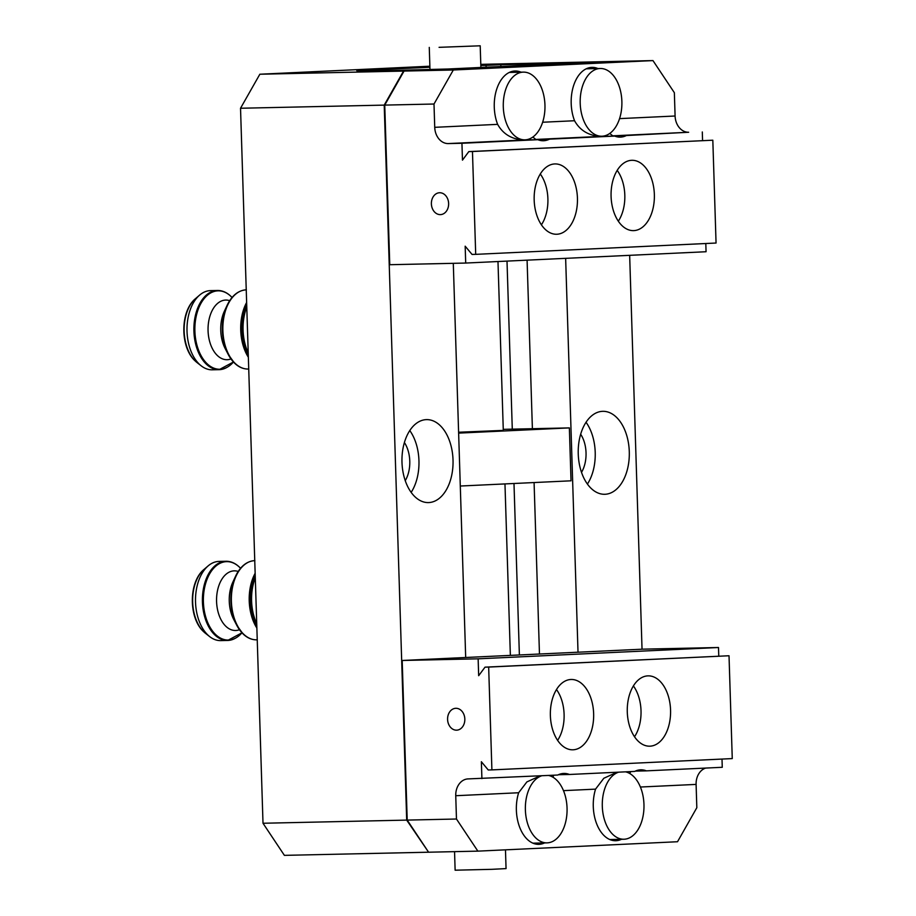 <?xml version="1.0" encoding="UTF-8"?>
<svg xmlns="http://www.w3.org/2000/svg" width="916" height="916" viewBox="0 0 916 916"><rect width="100%" height="100%" fill="white"/><g stroke="black" fill="none" stroke-linecap="round" stroke-linejoin="round"><path stroke-width="1.37" d="M454.554 851.64L455.126 870.2L491.766 869.33L506.056 868.597L505.472 849.83M439.073 47.334L480.202 45.8L439.073 47.334M428.803 502.563A41.495 25.545 88.7 0 0 453.031 460.221A41.495 25.545 88.7 0 0 426.593 419.62A41.495 25.545 88.7 0 0 426.192 419.631A41.495 25.545 88.7 0 0 401.975 461.985A41.495 25.545 88.7 0 0 428.413 502.586A41.495 25.545 88.7 0 0 428.803 502.563M411.147 492.373A41.495 25.545 88.7 0 0 409.784 430.566M605.064 494.274A41.495 25.545 88.7 0 0 629.292 451.92A41.495 25.545 88.7 0 0 602.854 411.318A41.495 25.545 88.7 0 0 602.465 411.33A41.495 25.545 88.7 0 0 578.236 453.683A41.495 25.545 88.7 0 0 604.675 494.285A41.495 25.545 88.7 0 0 605.064 494.274M587.408 484.072A41.495 25.545 88.7 0 0 586.057 422.276M580.664 434.23A26.575 16.362 -91.3 0 1 586.034 452.779A26.575 16.362 -91.3 0 1 581.5 472.358M404.403 442.531A26.575 16.362 -91.3 0 1 409.773 461.08A26.575 16.362 -91.3 0 1 405.238 480.66M497.983 261.529L503.296 430.394L458.607 432.238M428.081 852.223L284.395 855.361L263.007 823.255L240.53 108.248L384.216 105.111L406.693 820.106L428.585 852.201L407.208 820.095L456.466 819.019L455.744 795.718A16.545 13.03 87.3 0 1 467.996 778.909A16.545 13.03 87.3 0 1 468.248 778.898L557.787 775.028A35.174 21.652 -91.3 0 1 563.924 773.436A35.174 21.652 -91.3 0 1 569.454 774.478L558.428 774.718M384.216 105.111L403.532 71.082L447.191 69.021L377.816 70.864M453.294 263.316L465.683 657.493M377.804 70.498L356.793 70.692L429.902 67.257M480.82 65.505L486.064 65.391L486.121 67.212M486.064 65.391L500.834 64.704L500.892 66.513M507.006 261.106L512.284 429.146M513.99 483.499L519.383 654.963M500.834 64.704L533.685 63.983L520.941 64.578L520.975 65.563M527.089 260.155L532.391 428.711M534.085 482.549L539.467 654.024M520.941 64.578L559.527 63.754M565.641 258.346L578.019 652.203M629.658 255.324L642.036 649.192M559.527 63.742L603.197 61.693M240.53 108.248L259.846 74.23L403.532 71.082M429.867 66.215L259.846 74.23M263.007 823.255L406.693 820.106M480.785 64.36L603.186 61.681M458.63 433.119L569.363 427.898L503.262 429.352M569.363 427.898L571.023 480.808L460.29 486.03M618.311 221.203A33.869 20.85 88.7 0 0 624.815 195.119A33.869 20.85 88.7 0 0 617.201 170.376M541.402 224.832A33.869 20.85 88.7 0 0 547.894 198.738A33.869 20.85 88.7 0 0 540.291 174.006M544.951 104.997A33.869 20.85 88.7 0 0 523.38 72.124A33.869 20.85 88.7 0 0 503.296 106.966A33.869 20.85 88.7 0 0 524.868 139.839A33.869 20.85 88.7 0 0 544.951 104.997M621.872 101.378A33.869 20.85 88.7 0 0 600.301 68.494A33.869 20.85 88.7 0 0 580.206 103.336A33.869 20.85 88.7 0 0 601.778 136.221A33.869 20.85 88.7 0 0 621.872 101.378M440.356 214.619A10.946 8.622 87.3 0 1 431.39 203.982A10.946 8.622 87.3 0 1 439.497 192.749A10.946 8.622 87.3 0 1 439.669 192.749A10.946 8.622 87.3 0 1 448.622 203.386A10.946 8.622 87.3 0 1 440.527 214.607A10.946 8.622 87.3 0 1 440.356 214.619M532.837 137.056L535.837 139.45L549.497 139.152A35.174 21.652 -91.3 0 1 543.36 140.743A35.174 21.652 -91.3 0 1 537.829 139.701L524.181 139.999C512.021 139.461 503.17 134.251 497.628 124.358A35.174 21.652 -91.3 0 1 494.274 107.183A35.174 21.652 -91.3 0 1 515.147 71.001A35.174 21.652 -91.3 0 1 521.009 72.169M609.747 133.427L612.758 135.831L626.407 135.534A35.174 21.652 -91.3 0 1 620.281 137.114A35.174 21.652 -91.3 0 1 614.739 136.083L601.091 136.381C588.931 135.843 580.08 130.622 574.55 120.74A35.174 21.652 -91.3 0 1 571.195 103.554A35.174 21.652 -91.3 0 1 592.057 67.372A35.174 21.652 -91.3 0 1 597.919 68.551M611.087 196.482A35.174 21.652 88.7 0 0 633.483 230.626A35.174 21.652 88.7 0 0 654.356 194.444A35.174 21.652 88.7 0 0 631.948 160.3A35.174 21.652 88.7 0 0 611.087 196.482M534.177 200.112A35.174 21.652 88.7 0 0 556.573 234.256A35.174 21.652 88.7 0 0 577.435 198.074A35.174 21.652 88.7 0 0 555.039 163.93A35.174 21.652 88.7 0 0 534.177 200.112M434.734 127.324A16.545 13.03 -92.7 0 0 448.29 143.572L461.939 143.274L462.465 160.14L468.82 151.598L472.461 151.518L475.702 254.35L472.049 254.43L465.168 246.186L465.706 263.052L389.758 264.713L384.743 105.1L404.048 71.07L453.317 69.994L434.001 104.023L434.734 127.324L497.628 124.358M614.739 136.083L549.497 139.152M404.048 71.07L603.713 61.67L652.971 60.593L674.359 92.699L675.092 116.011A16.545 13.03 -92.7 0 0 688.649 132.259L626.407 135.534M705.801 243.519L706.064 251.728L465.706 263.052M652.971 60.593L453.317 69.994M537.829 139.701L461.939 143.274M702.297 131.961L702.572 140.595M472.461 151.518L712.82 140.205L468.82 151.598M712.82 140.205L716.06 243.038L475.702 254.35M384.743 105.1L434.001 104.023M557.604 740.38A33.869 20.85 88.7 0 0 564.096 714.285A33.869 20.85 88.7 0 0 556.493 689.553M634.513 736.762A33.869 20.85 88.7 0 0 641.017 710.667A33.869 20.85 88.7 0 0 633.403 685.935M618.643 772.165A33.869 20.85 88.7 0 0 602.304 806.366A33.869 20.85 88.7 0 0 623.876 839.239A33.869 20.85 88.7 0 0 643.959 804.408A33.869 20.85 88.7 0 0 625.525 771.833M541.722 775.783A33.869 20.85 88.7 0 0 525.383 809.984A33.869 20.85 88.7 0 0 546.955 842.869A33.869 20.85 88.7 0 0 567.05 808.027A33.869 20.85 88.7 0 0 548.604 775.463M455.87 708.297A10.946 8.622 -92.7 0 0 455.699 708.308A10.946 8.622 -92.7 0 0 447.592 719.529A10.946 8.622 -92.7 0 0 456.557 730.167A10.946 8.622 -92.7 0 0 456.729 730.167A10.946 8.622 -92.7 0 0 464.824 718.934A10.946 8.622 -92.7 0 0 455.87 708.297M621.495 839.296A35.174 21.652 -91.3 0 1 615.689 840.728A35.174 21.652 -91.3 0 1 593.282 806.584A35.174 21.652 -91.3 0 1 595.549 789.134L603.816 778.279L616.812 772.337M569.454 774.478L634.708 771.409A35.174 21.652 -91.3 0 1 640.834 769.818A35.174 21.652 -91.3 0 1 646.375 770.86L635.349 771.1M630.677 771.593L629.865 773.585M544.585 842.915A35.174 21.652 -91.3 0 1 538.78 844.346A35.174 21.652 -91.3 0 1 516.372 810.202A35.174 21.652 -91.3 0 1 518.639 792.752L526.895 781.909L539.89 775.967M553.756 775.211L552.943 777.203M593.637 713.621A35.174 21.652 88.7 0 0 571.24 679.477A35.174 21.652 88.7 0 0 550.379 715.659A35.174 21.652 88.7 0 0 572.775 749.803A35.174 21.652 88.7 0 0 593.637 713.621M670.558 710.003A35.174 21.652 88.7 0 0 648.15 675.859A35.174 21.652 88.7 0 0 627.288 712.041A35.174 21.652 88.7 0 0 649.684 746.185A35.174 21.652 88.7 0 0 670.558 710.003M428.596 852.212L477.866 851.136L677.519 841.735L696.824 807.706L696.103 784.405A16.545 13.03 87.3 0 1 705.721 768.066M481.908 778.6L481.369 761.734L488.251 769.978L491.903 769.898L488.663 667.077L485.022 667.157L478.667 675.687L478.141 658.822L718.499 647.509L642.551 649.169L402.193 660.482L407.208 820.095M478.141 658.822L402.193 660.482M456.466 819.019L477.866 851.136M646.375 770.86L722.266 767.287L722.003 759.066M491.903 769.898L732.262 758.585L729.022 655.753L485.022 667.157M488.663 667.077L729.022 655.753M718.774 656.142L718.499 647.509M227.305 367.167A39.606 24.377 -91.3 0 1 219.142 369.663L212.237 369.812A39.606 24.377 -91.3 0 1 201.154 365.793A39.606 24.377 -91.3 0 1 199.093 363.984A39.606 24.377 -91.3 0 1 186.99 328.867A39.606 24.377 -91.3 0 1 199.608 295.112A39.606 24.377 -91.3 0 1 210.508 290.624L217.413 290.475A39.606 24.377 -91.3 0 1 225.679 292.605M235.824 637.96A39.606 24.377 -91.3 0 1 227.649 640.456L220.756 640.605A39.606 24.377 -91.3 0 1 209.661 636.597A39.606 24.377 -91.3 0 1 207.6 634.777A39.606 24.377 -91.3 0 1 195.497 599.659A39.606 24.377 -91.3 0 1 208.115 565.916A39.606 24.377 -91.3 0 1 219.016 561.416L225.92 561.268A39.606 24.377 -91.3 0 1 234.187 563.397M524.181 139.999L448.29 143.572M601.091 136.381L535.837 139.45M574.55 120.74L542.638 122.24M688.649 132.259L612.758 135.831M675.092 116.011L619.548 118.622M640.399 787.027L696.103 784.405M563.489 790.645L595.549 789.134M455.744 795.718L518.639 792.752M230.969 358.935A29.827 18.366 -91.3 0 1 217.161 355.316A29.827 18.366 -91.3 0 1 209.18 318.94A29.827 18.366 -91.3 0 1 229.698 300.666M195.532 298.616C180.143 310.948 179.96 346.912 194.868 360.664L196.929 362.484A35.781 22.03 -91.3 0 1 195.062 360.835A35.781 22.03 -91.3 0 1 184.127 329.107A35.781 22.03 -91.3 0 1 195.532 298.616L199.608 295.112M232.034 297.505A39.216 24.148 -91.3 0 0 231.175 296.612A39.216 24.148 -91.3 0 0 198.142 309.562A39.216 24.148 -91.3 0 0 206.856 363.48A39.216 24.148 -91.3 0 0 233.443 362.003L219.142 369.663A39.606 24.377 -91.3 0 1 205.997 363.835A39.606 24.377 -91.3 0 1 194.616 319.57A39.606 24.377 -91.3 0 1 217.413 290.475C222.348 290.418 226.893 292.422 231.072 296.486L232.046 297.482M234.324 362.885A39.216 24.148 -91.3 0 1 228.176 354.343L225.164 348.538A29.827 18.366 -91.3 0 1 224.34 311.303L227.099 305.383A39.216 24.148 -91.3 0 1 238.194 292.33M248.728 369.011L248.099 369.034A39.606 24.377 -91.3 0 1 234.943 363.194A39.606 24.377 -91.3 0 1 223.561 319.043A39.606 24.377 -91.3 0 1 246.244 289.845M248.293 355.168A39.835 24.526 -91.3 0 1 246.702 304.639M248.362 357.263A39.606 24.377 -91.3 0 1 246.633 302.475M248.225 352.912A40.327 24.824 -91.3 0 1 246.782 306.963M248.099 369.034C243.164 369.079 238.607 367.076 234.427 363.011L228.176 354.343A39.216 24.148 -91.3 0 1 227.099 305.383C231.874 295.513 238.297 290.326 246.358 289.834M239.477 629.727A29.827 18.366 -91.3 0 1 225.668 626.109A29.827 18.366 -91.3 0 1 217.687 589.744A29.827 18.366 -91.3 0 1 238.206 571.458M204.039 569.409C188.65 581.74 188.467 617.705 203.375 631.456L205.436 633.277A35.781 22.03 -91.3 0 1 203.581 631.628A35.781 22.03 -91.3 0 1 192.635 599.9A35.781 22.03 -91.3 0 1 204.039 569.409L208.115 565.916M241.973 632.807L227.649 640.456A39.606 24.377 -91.3 0 1 214.504 634.628A39.606 24.377 -91.3 0 1 203.134 590.373A39.606 24.377 -91.3 0 1 225.92 561.268C230.855 561.21 235.412 563.214 239.58 567.279L240.553 568.286M241.961 632.796A39.216 24.148 -91.3 0 1 215.363 634.284A39.216 24.148 -91.3 0 1 206.661 580.355A39.216 24.148 -91.3 0 1 239.683 567.405A39.216 24.148 -91.3 0 1 240.542 568.298M242.843 633.677A39.216 24.148 -91.3 0 1 236.683 625.136L233.672 619.331A29.827 18.366 -91.3 0 1 232.859 582.107L235.607 576.175A39.216 24.148 -91.3 0 1 246.702 563.134M257.236 639.815L256.606 639.826A39.606 24.377 -91.3 0 1 243.461 633.987A39.606 24.377 -91.3 0 1 232.069 589.835A39.606 24.377 -91.3 0 1 254.751 560.638M256.801 625.972A39.835 24.526 -91.3 0 1 255.209 575.431M256.869 628.067A39.606 24.377 -91.3 0 1 255.14 573.267M256.732 623.704A40.327 24.824 -91.3 0 1 255.289 577.767M256.606 639.826C251.671 639.872 247.114 637.868 242.935 633.803L236.683 625.136A39.216 24.148 -91.3 0 1 235.607 576.175C240.381 566.306 246.805 561.119 254.877 560.626M480.889 67.452L480.202 45.8M504.968 483.923L510.361 655.398M429.97 69.398L429.272 47.403M523.38 72.124L509.33 72.433M600.301 68.494L586.251 68.803M601.778 136.221L599.007 136.278M524.868 139.839L522.097 139.896M623.876 839.239L609.827 839.548M546.955 842.869L532.906 843.178M196.929 362.484L201.154 365.793M205.436 633.277L209.661 636.597"/></g></svg>
